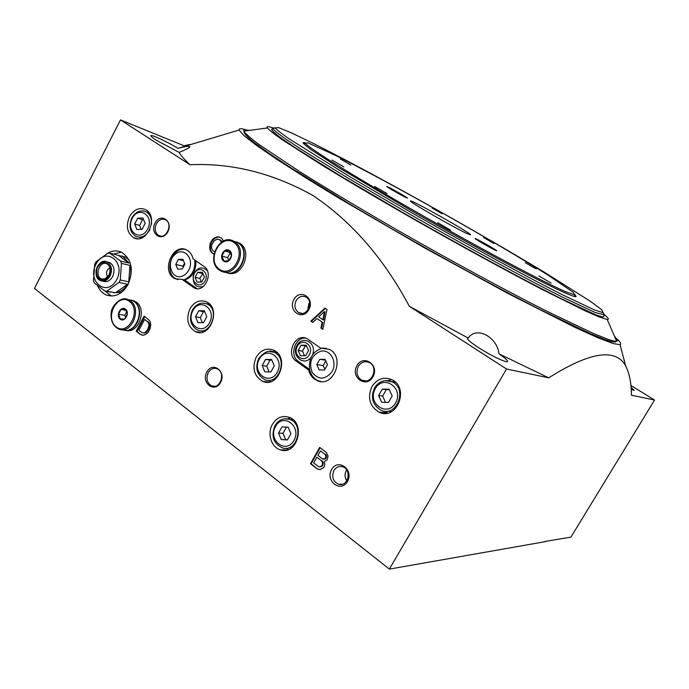 <?xml version="1.0" encoding="UTF-8"?>
<svg xmlns="http://www.w3.org/2000/svg" width="689" height="689" viewBox="0 0 689 689"><rect width="100%" height="100%" fill="white"/><g stroke="black" fill="none" stroke-linecap="round" stroke-linejoin="round"><path stroke-width="1.03" d="M119.653 281.224L120.256 279.992L128.757 281.853C131.134 276.298 131.53 270.811 129.937 265.394L121.462 263.37L120.541 261.019L129.015 263.069L122.849 256.489L109.852 253.19L107.699 253.276L95.952 261.906L94.712 264.3L93.48 280.69L94.367 283.033L104.917 291.025L115.657 292.722C120.411 292.058 124.364 289.234 127.499 284.256L118.99 282.412L119.653 281.224M128.972 259.874L125.338 257.1L121.729 255.998M113.366 292.756L121.583 292.36M110.705 292.196L104.917 291.025M116.708 279.605C126.199 261.527 105.047 246.162 95.986 264.163C86.599 281.844 107.32 297.674 116.708 279.605M121.462 263.37L120.256 279.992M109.852 253.19L120.541 261.019M118.99 282.412L107.071 290.982M182.275 269.011L184.893 264.068L182.921 259.279L178.348 259.443L175.738 264.369L177.693 269.158L182.275 269.011M188.717 270.174C194.901 258.986 183.937 246.369 175.127 254.31C166.109 261.734 171.001 279.303 181.379 276.41C184.445 275.54 186.9 273.464 188.717 270.174M324.493 370.002L327.447 364.714L325.07 359.357L319.756 359.279L316.819 364.55L319.179 369.898L324.493 370.002M332.012 371.638C337.825 362.156 330.091 348.634 320.514 351.287C311.437 355.3 308.646 362.336 312.16 372.396C318.637 380.225 325.251 379.966 332.012 371.638M326.233 348.221L320.773 348.169L307.165 338.755C295.702 332.124 285.091 353.922 296.218 361.131L308.612 370.002C309.921 374.954 312.651 378.433 316.794 380.44C333.192 388.846 345.956 357.066 329.23 349.332L320.773 348.169M305.718 338.153C294.935 336.8 289.087 355.515 298.423 361.475L309.559 369.442M321.591 348.324C312.272 351.881 308.302 359.124 309.688 370.053L308.612 370.002M320.936 381.525L317.965 380.595C313.822 378.597 311.101 375.117 309.792 370.174M204.065 266.531L193.092 258.857C192.145 254.878 190.155 252.01 187.141 250.245C173.077 241.658 160.244 271.983 175.04 278.692L182.163 279.433L194.083 287.856C204.263 293.738 214.098 272.81 204.065 266.531M197.08 288.682L184.73 280.122L182.163 279.433M177.917 279.639L176.35 279.002C163.207 273.214 171.733 245.93 185.574 249.539M630.891 385.478L654.55 400.042L570.923 537.136L545.085 541.442M654.55 400.042L631.4 395.185C631.477 383.575 629.557 373.748 625.621 365.695C615.372 347.902 589.741 351.958 548.711 377.848L499.017 353.853C497.148 336.869 476.28 325.802 468.253 338.075L409.352 306.304C383.747 258.332 351.528 221.35 312.703 195.349C272.517 173.042 231.625 162.845 190.018 164.757C184.394 159.538 180.751 155.413 179.088 152.39C185.083 150.047 188.7 148.195 189.949 146.835C189.518 145.853 185.53 146.352 177.977 148.342L239.092 130.032C238.756 128.498 240.805 128.343 245.215 129.584M617.266 339.221C620.608 342.355 621.538 344.181 620.057 344.698L613.072 343.535L598.233 337.894L575.453 327.594L508.568 293.798L423.856 247.515L340.383 199.026L305.21 177.512L276.823 159.331L256.213 145.181L243.708 135.406L239.092 130.032M190.018 164.757L120.489 119.895L183.98 145.749L189.983 144.449M120.489 119.895L34.45 288.433L389.345 569.105L545.361 541.64M144.156 316.156L136.198 331.202L140.306 334.354L143.217 335.267L145.646 334.475L148.144 332.408L150.15 328.627L150.753 324.846L150.366 322.168L149.186 320.221L144.156 316.156M223.598 240.986L221.462 238.136L218.241 236.758L214.856 237.662L212.229 239.875L210.154 243.777L209.74 248.824L211.377 252.355L213.866 254.129M214.451 251.743L212.522 250.202L211.428 247.584L211.816 244.922L213.9 241.012L217.242 239.014L219.395 239.669L221.729 241.977M319.696 447.402L310.472 463.723L317.061 468.778L320.084 469.622L323.804 467.486L324.846 464.756L324.433 461.509L327.163 459.778L328.033 456.032L326.328 452.406L319.696 447.402M310.86 321.108L312.737 322.4L316.992 318.533L322.133 322.056L320.945 328.05L322.84 329.359L326.982 309.473L324.915 308.078L310.86 321.108L312.927 322.228M97.64 285.892C99.517 290.198 102.316 293.204 106.046 294.909C114.753 297.829 122.108 294.315 128.12 284.368C133.864 270.14 131.763 259.477 121.807 252.389C116.751 250.021 111.644 250.546 106.476 253.965M129.515 216.656C134.01 209.301 139.428 207.001 145.758 209.757C159.245 216.725 146.507 245.473 133.485 237.593C127.06 232.856 125.734 225.88 129.515 216.656M371.948 386.581C377.236 378.692 383.937 376.418 392.05 379.76C409.938 388.131 396.606 421.022 378.984 412.151C369.588 406.243 367.237 397.717 371.948 386.581M272.405 424.372C276.625 417.68 282.128 415.295 288.915 417.215C306.209 422.607 297.51 455.98 280.414 449.839C271.285 447.394 266.979 433.51 272.405 424.372M189.975 308.801C194.41 301.67 199.931 299.353 206.536 301.86C221.617 308.431 210.093 339.048 195.383 331.607C187.649 326.603 185.849 319.007 189.975 308.801M256.213 357.178C260.804 349.96 266.609 347.626 273.645 350.193C289.991 356.936 278.657 388.854 262.621 381.327C253.957 376.048 251.821 367.995 256.213 357.178M155.059 223.038C160.571 212.264 173.516 221.109 167.797 231.883C162.173 242.683 149.384 233.666 155.059 223.038M206.846 372.017C212.686 360.976 226.655 371.44 220.583 382.455C214.615 393.514 200.826 382.877 206.846 372.017M356.902 365.695C363.404 353.836 379.725 365.006 372.947 376.849C366.272 388.734 350.167 377.357 356.902 365.695M331.642 469.476C338.11 457.789 354.206 469.872 347.471 481.533C340.84 493.229 324.95 480.956 331.642 469.476M293.91 299.5C300.085 287.976 315.269 298.182 308.844 309.706C302.523 321.263 287.528 310.86 293.91 299.5M548.711 377.848L506.518 369.003L389.345 569.105M506.518 369.003L409.352 306.304M92.705 334.044L91.99 333.932M179.088 152.39L156.257 140.177C152.493 137.74 150.693 136.241 150.857 135.69C151.072 134.209 167.461 141.891 177.977 148.342M499.017 353.853C504.942 357.91 507.793 360.45 507.56 361.484C507.173 363.379 490.887 355.645 478.691 347.704C471 342.674 467.254 339.548 467.469 338.316L468.253 338.075M631.055 387.373L634.268 390.344L631.202 389.483M296.141 300.611C298.845 296.494 302.161 295.331 306.071 297.114C314.382 301.541 306.726 317.577 298.699 312.599C294.797 309.714 293.945 305.718 296.141 300.611M307.733 310.188L308.793 303.72L309.585 302.505M333.924 470.509C336.086 467.133 338.945 465.867 342.502 466.72C352.174 469.226 348.212 487.364 338.661 484.289C333.002 481.559 331.426 476.969 333.924 470.509M346.748 480.87C344.655 477.494 344.509 474.015 346.309 470.432L346.645 469.889M358.314 366.384C361.251 361.983 364.946 360.717 369.382 362.578C379.2 367.289 371.362 385.495 361.803 380.233C356.928 376.952 355.774 372.336 358.314 366.384M394.806 381.628L394.254 382.188M208.233 372.654C210.533 368.934 213.478 367.625 217.044 368.727C225.975 371.81 220.549 389.655 211.824 385.935C207.036 383.153 205.839 378.726 208.233 372.654M156.403 223.71C158.978 219.558 162.061 218.275 165.679 219.86C173.395 223.882 166.023 240.108 158.599 235.474C155.008 232.77 154.276 228.843 156.403 223.71M272.81 351.786L275.083 350.985M270.536 381.697L268.589 380.294M276.728 352.734L277.193 352.69M271.604 359.512L265.558 359.425L262.182 365.575L264.826 371.827L270.88 371.948L274.282 365.773L271.604 359.512M271.871 360.132L270.062 360.114L266.703 366.221L262.182 365.575M270.062 360.114L265.558 359.425M266.703 366.221L269.123 371.914M207.044 303.918L208.741 303.306M203.057 331.969L201.713 330.754M204.349 310.73L198.716 310.791L195.53 316.742L197.941 322.667L203.582 322.65L206.795 316.664L204.349 310.73M204.762 311.729L203.47 311.747L200.292 317.663L195.53 316.742M203.47 311.747L198.716 310.791M200.292 317.663L202.333 322.65M287.761 418.826L290.172 417.758M288.398 449.547L286.107 448.246M291.731 419.463L292.601 419.317M290.991 448.229L290.215 448.022M288.157 427.206L281.965 426.922L278.52 433.105L281.241 439.599L287.434 439.918L290.904 433.717L288.157 427.206M288.174 427.266L286.435 427.18L283.007 433.321L278.52 433.105M286.435 427.18L281.965 426.922M283.007 433.321L285.72 439.771L281.241 439.599M285.72 439.771L287.468 439.866M388.079 380.595L391.645 379.553M387.631 413.038L384.41 411.178M391.869 381.689L394.763 381.594M391.154 411.798L388.363 411.014M389.096 389.268L382.317 389.087L378.631 395.572L381.68 402.255L388.458 402.479L392.179 395.968L389.096 389.268M389.285 389.69L386.305 389.612L382.636 396.046L378.631 395.572M386.305 389.612L382.317 389.087M382.636 396.046L385.539 402.385M147.696 212.324L148.471 212.074M140.995 238.187L140.478 237.567M142.907 217.922L137.679 218.224L134.665 224.011L136.87 229.515L142.106 229.239L145.138 223.434L142.907 217.922M143.605 219.627L142.589 219.688L139.591 225.432L134.665 224.011M142.589 219.688L137.679 218.224M139.591 225.432L141.142 229.291M312.47 354.913C317.5 343.51 302.91 334.535 297.019 345.249C290.836 355.731 303.987 367.065 311.127 357.246M207.363 270.751C201.61 265.773 196.89 267.384 193.213 275.583C192.679 284.548 196.115 288.166 203.522 286.409M184.73 280.122C192.601 276.952 196.305 270.501 195.84 260.778M183.722 279.88C191.783 276.573 195.469 269.959 194.772 260.029M205.081 280.966C209.809 272.224 198.975 264.654 194.41 273.421C189.708 282.068 200.439 289.75 205.081 280.966M204.4 277.056L201.748 282.034L197.08 282.146L195.082 277.305L197.726 272.344L202.385 272.207L204.4 277.056M309.344 354.74C314.503 345.559 302.307 337.042 297.338 346.248C292.205 355.317 304.28 363.964 309.344 354.74M308.534 350.529L305.632 355.748L300.43 355.688L298.139 350.434L301.015 345.223L306.217 345.258L308.534 350.529M316.819 364.55L323.236 365.549L324.889 369.287M325.785 360.976L323.236 365.549M319.756 359.279L325.449 360.218M175.738 264.369L182.938 266.204L183.3 267.074M184.531 263.198L182.938 266.204M178.348 259.443L183.55 260.804M306.545 346.016L305.356 346.007L302.488 351.183L298.139 350.434M305.356 346.007L301.015 345.223M302.488 351.183L304.486 355.739M202.928 273.516L199.819 278.459L195.082 277.305M202.445 273.533L197.726 272.344M199.819 278.459L201.309 282.042M121.428 252.2L113.384 254.069M105.09 291.059L111.446 296.055M102.868 281.155L102.937 281.172C106.761 282.499 109.999 280.974 112.643 276.582C115.149 270.312 114.21 265.653 109.818 262.587L107.286 261.984M110.068 276.013C112.591 269.726 111.644 265.05 107.243 261.975C98.389 257.161 91.103 276.883 100.344 280.612C104.177 281.956 107.424 280.414 110.068 276.013M109.06 275.531C114.426 265.334 102.515 256.575 97.347 266.781C92.016 276.849 103.789 285.763 109.06 275.531M108.784 275.324C110.343 272.034 110.455 268.891 109.112 265.885C104.909 260.838 100.895 261.622 97.063 268.245C95.59 275.97 97.916 279.76 104.03 279.605L108.784 275.324M108.612 265.032L107.062 263.878C99.922 260.003 94.049 275.893 101.498 278.924L105.443 278.976M109.844 268.012L109.336 268.219C106.984 269.804 106.132 272.095 106.795 275.092L107.837 276.814M325.38 308.388L311.514 321.255M322.133 322.056L316.992 318.533M322.779 322.202L321.591 328.188L320.945 328.05M321.591 328.188L322.891 329.092M324.347 311.661L318.645 316.837L322.934 319.765L324.347 311.661L324.984 311.807L323.572 319.911L322.934 319.765M320.161 447.747L311.135 463.723L310.472 463.723M311.135 463.723L317.061 468.778M317.715 468.778L318.688 469.442M319.343 469.433L320.325 469.571M316.871 457.229L313.641 462.939L318.163 466.401L319.145 466.858L321.177 466.358L322.28 464.86L322.512 462.689L321.401 460.674L316.871 457.229L321.401 460.674M319.145 466.858L321.832 466.367L322.934 464.86L323.158 462.689L322.805 461.544L322.159 461.544M322.805 461.544L322.056 460.683M323.158 462.689L322.512 462.689M323.219 463.912L322.573 463.904M322.934 464.86L322.28 464.86M322.469 465.678L321.815 465.678M321.832 466.367L321.177 466.358M320.841 466.78L320.196 466.78M320.454 450.89L317.913 455.386L322.443 458.831L324.717 458.796L325.699 457.496L325.871 455.868L324.993 454.327L320.454 450.89L324.993 454.327M323.262 459.158L325.363 458.805L326.353 457.505L326.517 455.877L325.578 455.059M326.224 455.067L325.647 454.335M326.517 455.877L325.871 455.868M326.526 456.755L325.871 456.747M326.353 457.505L325.699 457.496M325.888 458.323L325.234 458.314M325.363 458.805L324.717 458.796M324.665 459.15L324.019 459.15M219.722 237.171L218.12 236.947L215.554 237.877L212.935 240.082L211.428 242.519L210.722 242.313M212.057 241.348L211.351 241.133M211.428 242.519L210.851 243.984L210.154 243.777M210.851 243.984L210.378 246.051L209.671 245.844M210.378 246.051L210.352 247.635L209.654 247.429M210.352 247.635L210.446 249.022L209.74 248.824M210.446 249.022L210.834 250.624L210.128 250.426M210.834 250.624L211.23 251.433L210.524 251.235M211.23 251.433L212.083 252.553L211.377 252.355M212.083 252.553L212.892 253.371L212.186 253.173M212.892 253.371L213.805 254L213.099 253.802M219.395 239.669L218.37 239.247M220.092 239.884L221.005 240.504L220.308 240.297M221.005 240.504L221.824 241.322L221.126 241.116M218.938 236.973L218.241 236.758M218.12 236.947L217.423 236.74M216.682 237.309L215.984 237.094M215.554 237.877L214.856 237.662M214.322 238.635L213.624 238.42M212.935 240.082L212.229 239.875M144.742 316.596L136.956 331.323L136.198 331.202M136.956 331.323L140.306 334.354M141.056 334.475L142.149 335.043L141.4 334.923M142.149 335.043L142.881 335.242M144.621 319.412L138.851 330.324L141.4 332.279L143.407 333.028L144.759 332.735L147.42 329.997L148.893 326.078L148.833 323.916L148.092 322.297L144.621 319.412L147.188 321.35M143.407 333.028L146.438 332.244L148.764 328.989L149.702 324.941L148.833 322.426L148.092 322.297M148.833 322.426L147.937 321.479M149.349 323.348L148.6 323.219M149.573 324.045L148.833 323.916M149.702 324.941L148.962 324.812M149.634 326.207L148.893 326.078M149.324 327.559L148.574 327.43M148.764 328.989L148.014 328.86M148.161 330.117L147.42 329.997M147.317 331.331L146.576 331.211M146.438 332.244L145.689 332.124M145.508 332.856L144.759 332.735M144.785 333.097L144.035 332.976M115.657 292.722L127.499 284.256M128.757 281.853L129.937 265.394M129.015 263.069L118.379 255.3M594.374 309.886L562.732 294.918L539.031 282.74C503.599 264.18 457.487 238.876 412.694 213.349L350.675 177.228L288.889 138.704C281.405 133.477 276.814 129.876 275.118 127.887L278.571 127.611L291.938 133.106L313.34 143.424C347.523 160.615 395.021 186.263 443.122 213.314C479.837 234.062 513.4 253.586 543.81 271.888L590.042 301.084L601.669 309.671L603.228 312.763L594.374 309.886M575.005 294.746L576.099 296.442C575.771 297.071 572.723 296.158 566.969 293.721C545.809 284.85 476.702 248.135 410.644 210.223L339.246 167.935L311.514 149.969C306.217 146.12 303.418 143.674 303.134 142.632L305.158 142.692M303.177 143.062L304.727 143.278M574.721 295.409L575.703 296.623M566.031 291.878C545.542 283.196 480.586 248.72 416.664 212.178C352.682 175.617 307.173 147.05 305.313 143.105L308 142.873L335.939 155.611C363.723 169.606 403.074 190.862 443.096 213.366C483.084 235.939 521.642 258.59 548.005 275.109L573.377 292.412L574.566 294.823L566.031 291.878M387.029 193.566L374.592 186.418L387.029 193.566M406.062 197.571C401.36 195.392 386.09 186.616 386.848 186.538C386.675 185.789 408.189 197.864 407.457 198.105L406.062 197.571M495.71 250.417C491.455 248.557 474.342 238.678 475.186 238.583C475.022 237.774 497.492 250.486 496.717 250.77L495.71 250.417M450.494 230.109L437.756 222.719L450.494 230.109M442.149 213.797L431.994 207.949L442.149 213.797M536.068 268.917L525.173 262.621L536.068 268.917M343.811 166.867L332.02 160.072L343.811 166.867M551.131 283.093L538.901 275.996L551.131 283.093M350.83 165.015L340.28 158.952L350.83 165.015M493.927 243.475L483.514 237.481L493.927 243.475M467.4 233.735C454.973 228.18 407.905 201.093 410.455 200.99C410.248 198.914 472.473 233.976 470.587 234.88L467.4 233.735M616.052 341.313C615.82 342.605 612.443 342.14 605.941 339.91L590.895 333.907L540.882 309.981C498.569 288.476 443.087 258.272 390.422 227.956L352.759 205.89L290.663 167.651L268.719 153.087L253.673 142.175C247.024 136.749 243.82 133.253 244.061 131.702M614.39 336.008L617.732 340.349L616.681 341.288C615.243 341.468 612.228 340.762 607.646 339.169L593.238 333.39L545.714 310.696C505.545 290.345 452.613 261.665 401.041 232.202C362.767 210.188 327.912 189.337 300.275 171.992L259.167 144.612C250.718 138.282 245.585 133.795 243.751 131.151L244.009 129.765L249.452 130.385M604.563 314.873C608.413 318.042 609.291 319.575 607.19 319.472L598.646 316.768L585.349 310.92L542.157 289.44C505.872 270.579 458.452 244.647 412.108 218.249C377.684 198.544 346.145 179.941 320.85 164.447L282.654 139.988C274.567 134.321 269.459 130.316 267.323 127.973C266.152 126.225 267.918 126.182 272.629 127.827M603.263 312.909L604.529 314.968L603.616 316.501C603.219 317.25 600.016 316.423 594.004 314.02L560.855 298.518L535.913 285.771C498.603 266.29 450.175 239.686 404.012 213.254L341.021 176.281L295.762 148.083L281.775 138.575C275.385 133.838 272.034 130.807 271.724 129.489L272.56 127.921L274.98 127.93M604.529 314.968L594.96 312.41L563.025 297.407L539.082 285.16C503.28 266.462 456.652 240.909 411.385 215.097L348.737 178.554L301.885 149.746L286.46 139.566C278.933 134.277 274.343 130.617 272.689 128.602L272.56 127.921M229.42 250.538C234.76 254.095 228.989 264.852 223.736 261.148C218.447 257.583 224.158 246.903 229.42 250.538M224.554 250.951L229.394 250.762L231.504 255.697L228.757 260.804L223.925 260.967L221.832 256.05L224.554 250.951L230.307 252.613L227.603 257.669L221.832 256.05M233.364 241.09L238.032 242.855C251.743 251.054 238.807 279.278 224.735 272M233.537 241.176L238.377 242.959C251.287 250.607 240.582 277.46 226.595 272.637M236.249 241.848L239.944 243.441C253.156 251.287 241.598 278.64 227.568 272.861M227.603 257.669L228.877 260.657M125.467 309.137C130.264 312.703 124.898 322.891 120.187 319.188C115.433 315.614 120.739 305.485 125.467 309.137M121.066 309.387L125.45 309.344L127.31 314.141L124.761 318.99L120.368 319.016L118.534 314.218L121.066 309.387L125.975 310.3M128.249 299.603L132.176 300.43L134.088 301.567C145.922 309.447 135.294 335.397 122.625 329.678M128.438 299.681L132.555 300.507L134.467 301.636C145.482 308.922 137.077 333.312 124.649 330.195M131.375 300.068L136.181 301.98C147.506 309.482 138.256 334.449 125.717 330.332M126.655 311.824L124.804 315.338L118.534 314.218M124.804 315.338L125.699 317.663M298.423 361.475L296.218 361.131M195.418 287.769L193.032 287.218M269.21 351.373L274.213 352.32C288.553 358.185 278.623 386.141 264.585 379.518C256.833 374.894 254.87 367.883 258.711 358.487C264.447 351.597 269.614 349.538 274.213 352.32L277.331 352.828M259.253 359.133C266.755 345.094 285.091 358.228 277.262 372.284C269.545 386.357 251.494 372.93 259.253 359.133M203.1 303.048L207.2 303.995C220.42 309.714 210.326 336.516 197.45 329.971C190.465 325.587 188.777 318.955 192.386 310.102C196.253 303.858 201.188 301.825 207.2 303.995L210.085 304.607M192.851 310.653C199.948 297.045 216.914 309.206 209.525 322.822C202.23 336.456 185.522 324.028 192.851 310.653M284.402 418.791L289.621 419.317C304.788 423.993 297.174 453.233 282.206 447.798C273.335 443.337 270.915 435.956 274.945 425.664C278.64 419.799 283.532 417.68 289.621 419.317L292.877 419.541M275.514 426.422C283.162 412.289 301.954 426.345 293.97 440.478C286.099 454.628 267.59 440.288 275.514 426.422M385.246 380.586L392.299 381.904C408.009 389.182 396.321 418.025 380.879 410.188C372.516 404.874 370.406 397.45 374.558 387.916C377.408 383.265 381.37 380.793 386.426 380.517L395.632 382.386M375.272 388.682C383.446 373.869 404.167 388.105 395.607 402.936C387.166 417.784 366.789 403.22 375.272 388.682M143.114 210.868L146.412 211.928C150.176 214.408 151.856 218.465 151.442 224.114M149.866 229.618C146.042 236.275 141.314 238.48 135.69 236.241C129.799 232.038 128.516 225.94 131.823 217.931C135.733 211.514 140.59 209.516 146.412 211.928L148.97 212.72M132.228 218.353C138.92 205.15 154.594 215.924 147.627 229.144C140.754 242.382 125.312 231.349 132.228 218.353M233.795 242.39C247.411 251.373 232.658 278.744 219.395 269.261C206.089 260.209 220.428 233.27 233.795 242.39M234.639 241.822C248.875 250.408 234.458 279.519 220.428 270.674C204.685 262.871 219.412 231.719 234.26 241.572L234.639 241.822M229.334 239.987L237.653 242.614M129.523 301.412C141.762 310.438 128.068 336.361 116.148 326.879C104.185 317.793 117.526 292.257 129.523 301.412M130.385 300.835C142.347 308.827 131.401 335.061 118.689 329.006C113.194 326.25 110.679 321.074 111.144 313.469C110.696 307.346 120.308 295.314 128.473 299.698L130.385 300.835M124.606 298.871L132.176 300.43M125.338 257.1L122.849 256.489M317.965 380.595L316.794 380.44M176.35 279.002L175.04 278.692M620.057 344.698L625.621 365.687M298.699 312.599L302.127 313.383M338.661 484.289L342.622 484.178M361.803 380.233L366.462 380.896M211.824 385.935L214.804 386.253M158.599 235.474L160.959 236.146M262.621 381.327L268.839 382.076M195.383 331.607L200.413 332.477M280.414 449.839L286.968 449.995M378.984 412.151L387.347 412.918M133.485 237.593L137.456 238.678M139.161 237.197L141.753 237.912M196.468 288.407L194.083 287.856M111.11 295.917L106.046 294.909M109.818 262.587L107.243 261.975M104.995 279.131L104.03 279.605M103.531 279.364L101.498 278.924M109.336 268.219L109.818 267.892M305.313 143.105L303.565 143.622M574.566 294.823L575.039 296.589M267.323 127.973L243.751 131.151M607.19 319.472L616.681 341.288M275.118 127.887L272.689 128.602M603.228 312.763L603.874 315.217M237.998 242.717L239.574 243.2M132.555 300.507L134.269 300.843"/></g></svg>
